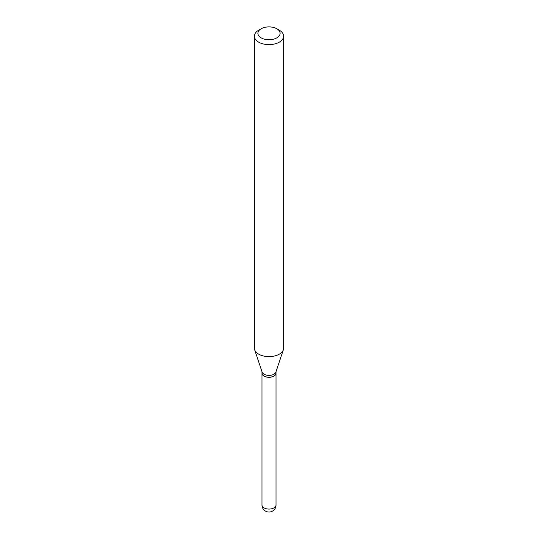 <?xml version="1.0" encoding="UTF-8"?>
<svg xmlns="http://www.w3.org/2000/svg" width="538" height="538" viewBox="0 0 538 538"><rect width="100%" height="100%" fill="white"/><g stroke="black" fill="none" stroke-linecap="round" stroke-linejoin="round"><path stroke-width="0.81" d="M261.986 373.204A7.014 4.048 0 0 0 261.986 373.251A7.014 4.048 0 0 0 264.037 376.116A7.014 4.048 0 0 0 271.683 376.99A7.014 4.048 0 0 0 276.014 373.251A7.014 4.048 0 0 0 276.014 373.204M261.986 371.731L261.986 373.157A7.014 4.048 0 0 0 264.037 376.022A7.014 4.048 0 0 0 273.963 376.022L273.963 376.022A7.014 4.048 0 0 0 276.014 373.157L276.014 371.731M258.664 30.209L261.145 28.776L258.664 30.209A14.62 8.44 0 0 0 254.38 36.18L254.38 348.18A14.62 8.44 0 0 0 254.649 349.774L262.114 372.108A7.014 4.048 0 0 0 266.942 375.215A7.014 4.048 0 0 0 273.963 374.206A7.014 4.048 0 0 0 275.886 372.108L283.351 349.774A14.62 8.44 0 0 0 283.62 348.18L283.62 36.18A14.62 8.44 0 0 0 279.336 30.209L276.855 28.776A11.11 6.416 0 0 0 261.145 28.776L261.145 28.776A11.11 6.416 0 0 0 261.145 37.848A11.11 6.416 0 0 0 276.855 37.848A11.11 6.416 0 0 0 276.855 28.776M264.077 376.042A6.9 3.981 0 0 0 264.118 376.069A6.9 3.981 0 0 0 273.876 376.069L273.882 376.069A6.9 3.981 0 0 0 273.882 376.069M254.38 36.18A14.62 8.44 0 0 0 263.405 43.975A14.62 8.44 0 0 0 279.336 42.146A14.62 8.44 0 0 0 283.62 36.18M254.649 349.774A14.62 8.44 0 0 0 264.716 356.243A14.62 8.44 0 0 0 279.336 354.145A14.62 8.44 0 0 0 283.351 349.774M276.014 505.021A7.014 7.014 0 0 1 272.51 511.1A7.014 7.014 0 0 1 261.986 505.021A7.014 4.048 0 0 0 264.037 507.885A7.014 4.048 0 0 0 273.963 507.885A7.014 4.048 0 0 0 276.014 505.021L276.014 373.251M261.986 505.021L261.986 373.251"/></g></svg>
